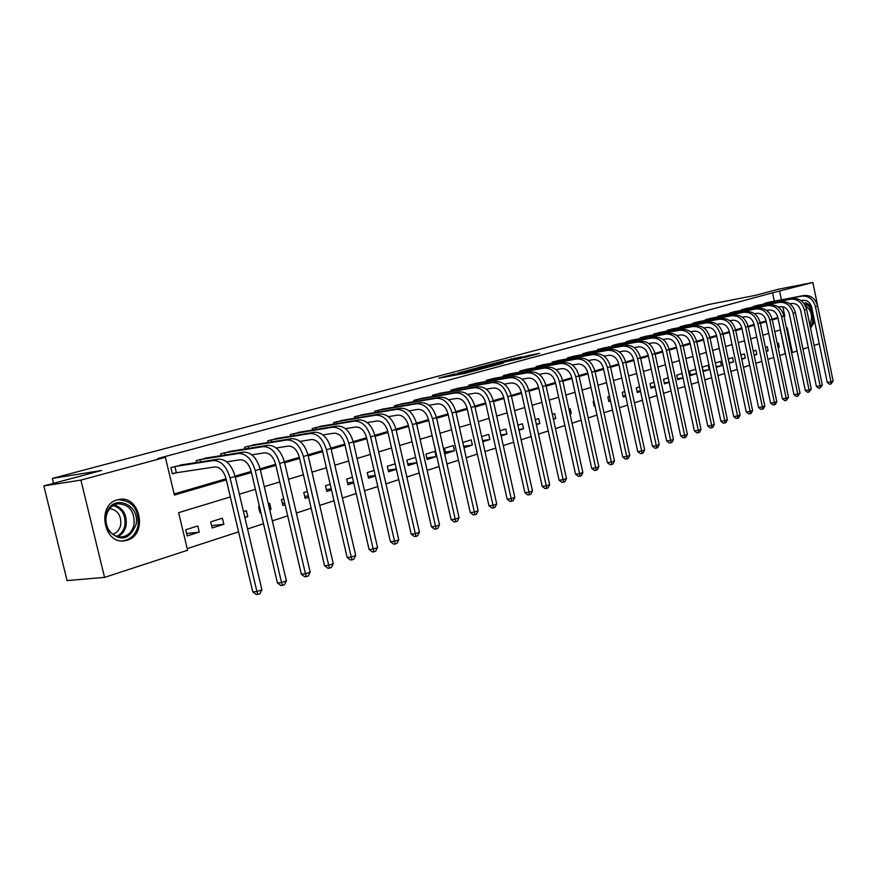 <?xml version="1.0" encoding="UTF-8"?>
<svg xmlns="http://www.w3.org/2000/svg" width="877" height="877" viewBox="0 0 877 877"><rect width="100%" height="100%" fill="white"/><g stroke="black" fill="none" stroke-linecap="round" stroke-linejoin="round"><path stroke-width="1.32" d="M454.878 373.854L438.851 378.151L464.514 373.449L481.769 368.932L453.365 374.709L451.502 374.896L454.878 373.854M814.7 321.695L810.523 328.13M803.211 322.944L800.854 311.565M804.034 303.497L805.744 302.762L811.335 305.985M127.165 540.21L124.731 540.758C103.629 544.836 96.415 504.659 117.397 499.835L119.404 499.408C140.43 495.362 147.906 534.817 127.165 540.21M521.475 356.818L496.645 362.661L525.389 357.257L539.629 353.321L528.316 355.536L521.716 357.323L528.349 356.248L520.05 358.211L501.666 361.51L521.475 356.818M230.333 496.952L178.612 512.661L187.601 550.241L104.56 577.384L67.058 580.585L43.85 485.913L101.568 470.467L52.346 478.425L708.791 304.483L755.7 295.308L778.283 289.267L812.847 282.482L825.038 341.855M43.85 485.913L80.892 480.103L165.38 457.29L174.413 495.067L226.299 479.872M774.303 301.151L772.56 292.83L157.707 458.539L165.38 457.29M772.56 292.83L812.847 282.482M475.378 368.428L457.432 373.196L483.041 368.483L501.545 363.626L475.378 368.428L475.531 369.14M477.494 367.748L495.067 363.177L521.179 358.364L498.596 363.341L493.883 364.613L503.584 363.012L477.516 367.847M174.139 493.948L226.036 478.787M235.091 476.145L251.195 471.431M260.107 468.833L275.619 464.295M284.389 461.73L299.342 457.366M307.98 454.834L322.385 450.625M330.903 448.136L344.793 444.08M353.179 441.624L366.575 437.711M374.841 435.299L387.777 431.517M395.922 429.138L408.397 425.488M416.432 423.142L428.48 419.623M436.395 417.309L448.037 413.9M455.843 411.62L467.09 408.331M474.797 406.084L485.65 402.905M493.258 400.69L503.749 397.621M511.258 395.428L521.409 392.457M528.809 390.298L538.621 387.426M545.933 385.288L555.426 382.515M562.639 380.41L571.826 377.724M578.952 375.641L587.831 373.043M594.869 370.993L603.464 368.472M610.425 366.443L618.745 364.01M625.608 362.004L633.665 359.647M640.451 357.663L648.256 355.382M654.966 353.42L662.519 351.217M669.151 349.276L676.474 347.139M683.019 345.22L690.111 343.148M696.59 341.263L703.464 339.246M709.866 337.382L716.531 335.431M722.856 333.578L729.313 331.692M735.584 329.862L741.832 328.031M748.026 326.222L754.099 324.457M760.227 322.659L766.103 320.938M772.166 319.173L777.724 317.551L777.318 315.61M183.183 464.635L170.872 467.605L172.363 473.832L175.696 472.9M196.591 462.541L196.13 460.622L208.09 457.728M221.103 455.656L220.664 453.826L232.284 451.008M244.935 448.98L244.519 447.226L255.821 444.486M268.11 442.49L267.715 440.813L278.7 438.138M290.649 436.176L290.276 434.564L300.964 431.955M312.596 430.037L312.234 428.491L322.637 425.948M333.951 424.051L333.611 422.571L343.74 420.094M354.757 418.241L354.429 416.816L364.295 414.393M375.016 412.574L374.709 411.203L384.323 408.846M394.771 407.06L394.475 405.733L403.837 403.431M414.021 401.677L413.736 400.405L422.867 398.158M432.799 396.437L432.525 395.209L441.427 393.006M451.118 391.317L450.844 390.133L459.537 387.985M468.987 386.329L468.724 385.189L477.209 383.085M486.428 381.462L486.176 380.355L494.464 378.305M503.453 376.704L503.223 375.641L511.302 373.635M520.094 372.067L519.864 371.037L527.757 369.074M536.34 367.54L536.121 366.542L543.828 364.624M552.214 363.111L552.006 362.146L559.537 360.272M567.737 358.792L567.529 357.849L574.895 356.018M582.909 354.56L582.701 353.65L589.914 351.852M597.741 350.427L597.544 349.539L604.593 347.785M612.256 346.382L612.069 345.527L618.965 343.806M626.452 342.425L626.277 341.591L633.019 339.903M640.342 338.555L640.177 337.744L646.777 336.099M653.946 334.762L653.782 333.984L660.238 332.361M667.265 331.057L667.101 330.3L673.426 328.711M680.3 327.428L680.146 326.683L686.34 325.137M693.082 323.876L692.929 323.153L699.002 321.629M705.59 320.39L705.437 319.688L711.39 318.198M717.857 316.981L717.704 316.29L723.536 314.832M729.872 313.637L729.73 312.968L735.441 311.532M741.657 310.359L741.514 309.702L747.116 308.298M753.2 307.136L753.069 306.512L758.572 305.13M764.536 303.99L764.404 303.365L769.798 302.017M187.207 548.607L238.588 531.868M247.555 528.941L263.506 523.744M272.319 520.872L287.689 515.862M296.371 513.034L311.182 508.211M319.732 505.415L334.005 500.767M342.436 498.026L356.194 493.543M364.503 490.835L377.768 486.505M385.957 483.841L398.772 479.664M406.84 477.033L419.195 472.999M427.154 470.412L439.092 466.52M446.941 463.966L458.463 460.206M466.202 457.684L477.34 454.056M484.981 451.567L495.735 448.059M503.277 445.604L513.681 442.216M521.113 439.794L531.166 436.516M538.511 434.126L548.235 430.958M555.47 428.59L564.876 425.531M572.034 423.196L581.133 420.226M588.193 417.923L597.007 415.062M603.979 412.782L612.497 410.008M619.392 407.761L627.647 405.075M634.455 402.85L642.435 400.252M649.166 398.059L656.906 395.538M663.549 393.367L671.048 390.934M677.614 388.785L684.871 386.417M691.372 384.301L698.399 382.01M704.823 379.916L711.631 377.702M717.989 375.63L724.588 373.481M730.87 371.431L737.272 369.349M743.477 367.32L749.682 365.303M755.831 363.297L761.839 361.335M767.923 359.351L773.755 357.454M779.763 355.492L785.277 353.705L780.311 329.916M187.207 535.935L199.265 532.098L197.796 525.948L185.727 529.741L187.207 535.935M212.146 527.987L223.865 524.26L222.418 518.186L210.688 521.881L212.146 527.987M244.869 517.562L247.774 516.641L246.36 510.655L243.455 511.576M259.449 506.533L258.54 506.818L259.943 512.76L260.853 512.475M269.688 509.658L271.015 509.23L269.634 503.332L268.307 503.749M283.72 498.892L281.473 499.605L282.854 505.459L285.091 504.746M307.279 491.482L303.793 492.578L305.141 498.366L308.627 497.248M330.18 484.268L325.51 485.737L326.836 491.449L331.495 489.958M352.444 477.263L346.656 479.083L347.95 484.718L353.738 482.876M374.084 470.445L367.244 472.604L368.526 478.162L375.356 475.992M395.154 463.823L387.305 466.29L388.566 471.782L396.393 469.283M415.643 457.366L406.862 460.14L408.09 465.555L416.871 462.76M427.132 459.493L436.099 456.632L434.904 451.304L425.915 454.133L427.132 459.493M445.702 453.573L454.45 450.789L453.266 445.527L444.507 448.279L445.702 453.573M463.977 447.752L472.352 445.088L471.19 439.881L462.793 442.523M482.788 441.767L489.826 439.52L488.675 434.378L481.626 436.603M501.118 435.924L506.884 434.082L505.755 429.006L499.978 430.826M518.987 430.223L523.536 428.776L522.429 423.755L517.868 425.192M536.417 424.676L539.815 423.591L538.708 418.625L535.31 419.699M553.42 419.261L555.711 418.526L554.626 413.626L552.335 414.339M570.006 413.977L571.245 413.582L570.182 408.726L568.943 409.11M586.428 408.737L585.156 404.012M593.981 401.227L593.148 401.491L594.189 406.27L595.023 405.996M609.526 396.338L607.849 396.864L608.879 401.589L610.556 401.052M624.709 391.559L622.221 392.348L623.229 397.018L625.729 396.218M639.552 386.889L636.285 387.919L637.283 392.534L640.55 391.493M654.056 382.317L650.054 383.578L651.03 388.16L655.042 386.878M668.241 377.855L663.527 379.346L664.492 383.863L669.206 382.372M682.109 373.492L676.715 375.192L677.669 379.664L683.062 377.954M695.669 369.217L689.629 371.124L690.583 375.553L696.612 373.635M703.222 371.53L709.197 369.623L708.265 365.26L702.291 367.145L703.222 371.53M716.235 367.386L721.464 365.72L720.543 361.39L715.314 363.034M729.138 363.275L733.49 361.883L732.58 357.608L728.239 358.967M741.778 359.241L745.264 358.134L744.376 353.891L740.879 354.988M754.143 355.306L756.818 354.451L755.941 350.252L753.266 351.096M766.257 351.447L768.153 350.844L767.276 346.678L765.391 347.281M778.129 347.665L779.258 347.303L778.403 343.181L777.263 343.543M52.346 478.425L53.541 483.326M104.56 577.384L80.892 480.103M819.261 343.74L814.108 345.428M808.276 347.336L802.959 349.068M797.072 350.997L792.391 352.532L787.239 327.801L786.439 328.053M791.569 352.664L792.391 352.532M780.453 329.873L774.764 331.594M768.723 333.435L762.858 335.211M756.741 337.064L750.701 338.906M744.518 340.78L738.281 342.677M732.032 344.573L725.597 346.525M719.283 348.443L712.65 350.46M706.259 352.401L699.407 354.483M692.951 356.446L685.88 358.594M679.346 360.579L672.045 362.793M665.435 364.799L657.903 367.09M651.216 369.118L643.433 371.486M636.669 373.536L628.634 375.981M621.782 378.053L613.494 380.574M606.555 382.679L597.982 385.288M590.966 387.415L582.109 390.112M575.005 392.26L565.851 395.045M558.66 397.226L549.199 400.109M541.909 402.313L532.131 405.284M524.742 407.531L514.624 410.6M507.147 412.881L496.689 416.049M489.103 418.351L478.283 421.64M470.598 423.975L459.395 427.384M451.6 429.741L440.002 433.271M432.109 435.661L420.105 439.311M412.091 441.745L399.66 445.527M391.537 447.994L378.645 451.907M370.412 454.407L357.049 458.463M348.695 461.006L334.85 465.205M326.365 467.781L312.004 472.144M303.387 474.764L288.489 479.28M279.752 481.944L264.284 486.636M255.404 489.333L239.355 494.211M784.027 316.487L784.838 316.246L782.854 306.775M781.407 299.802L779.664 291.438M235.343 477.22L251.447 472.506M260.359 469.897L275.871 465.347M284.641 462.782L299.583 458.397M308.222 455.876L322.626 451.655M331.133 449.156L345.023 445.088M353.409 442.633L366.805 438.708M375.071 436.286L387.996 432.504M396.141 430.114L408.616 426.463M416.652 424.106L428.7 420.576M436.614 418.263L448.246 414.854M456.062 412.563L467.298 409.274M475.005 407.016L485.858 403.837M493.466 401.6L503.957 398.531M511.455 396.338L521.607 393.356M529.006 391.197L538.818 388.314M546.13 386.176L555.612 383.402M562.837 381.287L572.012 378.59M579.138 376.507L588.018 373.909M595.055 371.848L603.65 369.327M610.6 367.288L618.921 364.854M625.794 362.837L633.852 360.48M640.638 358.496L648.432 356.205M655.141 354.242L662.694 352.028M669.326 350.087L676.638 347.939M683.194 346.02L690.287 343.948M696.766 342.052L703.628 340.035M710.041 338.16L716.695 336.209M723.021 334.356L729.478 332.46M735.737 330.629L741.997 328.798M748.191 326.978L754.253 325.203M760.381 323.416L766.257 321.684M772.33 319.908L778.02 318.241M784.005 316.4L784.838 316.246M199.265 532.098L186.615 533.49M223.865 524.26L211.587 525.652M247.774 516.641L244.738 516.991M271.015 509.23L269.634 509.394M260.392 510.502L259.439 510.622M284.707 503.124L282.372 503.409M308.32 495.933L304.681 496.393M331.265 488.938L326.397 489.552M353.563 482.12L347.533 482.898M375.246 475.477L368.121 476.419M396.327 468.998L388.171 470.094M416.86 462.683L407.728 463.933M436.099 456.632L426.781 457.926M454.45 450.789L445.363 452.061M472.352 445.088L463.648 446.327M489.826 439.52L482.514 440.572M506.884 434.082L500.899 434.959M523.536 428.776L518.822 429.467M539.815 423.591L536.296 424.117M555.711 418.526L553.332 418.888M571.245 413.582L569.962 413.769M594.803 405.01L593.948 405.141M610.37 400.23L608.638 400.493M625.575 395.549L622.999 395.955M640.44 390.978L637.064 391.504M654.955 386.494L650.822 387.152M669.151 382.109L664.284 382.887M683.03 377.823L677.472 378.721M696.612 373.624L690.385 374.632M709.197 369.623L703.025 370.631M721.464 365.72L716.071 366.597M733.49 361.883L729.006 362.629M745.264 358.134L741.668 358.726M756.818 354.451L754.067 354.911M768.153 350.844L766.202 351.173M779.258 347.303L778.096 347.5M460.754 372.363L488.632 366.871L460.754 372.363M490.583 364.722L482.186 366.707L490.583 364.722M174.216 466.685L174.907 466.542L176.387 472.769L214.832 466.926C219.919 466.948 223.635 470.817 225.981 478.513L252.773 591.854L256.917 591.569L230.07 477.932C226.54 466.345 220.96 460.546 213.319 460.535L174.907 466.542M261.905 589.75L259.943 593.674L257.948 594.409L256.917 591.569L261.905 589.75L235.168 476.441C231.649 464.887 226.069 459.109 218.428 459.109L179.785 465.139M176.387 472.769L172.298 473.569M257.948 594.409L256.292 594.518L252.773 591.854M199.375 459.723L200.055 459.581L200.614 461.905M226.672 461.839L240.046 459.778C245.132 459.778 248.827 463.582 251.14 471.168L277.406 582.876L281.55 582.569L255.229 470.576C251.754 459.153 246.196 453.464 238.555 453.486L200.055 459.581M286.395 580.804L284.466 584.674L282.526 585.387L281.55 582.569L286.395 580.804L260.173 469.129C256.709 457.739 251.162 452.072 243.521 452.104L204.79 458.222M282.526 585.387L280.87 585.507L277.406 582.876M223.821 452.96L224.501 452.817L225.027 455.042M251.831 454.823L264.514 452.839C269.612 452.828 273.284 456.555 275.564 464.032L301.326 574.161L305.47 573.843L279.664 463.429C276.244 452.181 270.708 446.579 263.056 446.645L224.501 452.817M310.173 572.122L308.265 575.937L306.391 576.627L305.47 573.843L310.173 572.122L284.466 462.026C281.046 450.811 275.521 445.231 267.88 445.297L229.083 451.502M306.391 576.627L304.725 576.748L301.326 574.161M247.588 446.382L248.257 446.24L248.761 448.366M276.255 448.004L288.281 446.108C293.378 446.064 297.04 449.737 299.276 457.103L324.556 565.687L328.7 565.347L303.387 456.489C300.011 445.406 294.508 439.903 286.856 439.991L248.257 446.24M333.271 563.681L331.385 567.441L329.566 568.11L328.7 565.347L333.271 563.681L308.046 455.13C304.692 444.069 299.189 438.588 291.537 438.686L252.697 444.968M329.566 568.11L327.91 568.241L324.556 565.687M270.697 439.98L271.366 439.848L271.837 441.876M299.978 441.383L311.39 439.563C316.476 439.498 320.127 443.104 322.33 450.372L347.128 557.454L351.282 557.103L326.43 449.748C323.109 438.818 317.627 433.413 309.987 433.523L271.366 439.848M355.711 555.481L353.859 559.197L352.083 559.844L351.282 557.103L355.711 555.481L330.969 448.421C327.658 437.524 322.177 432.131 314.536 432.251L275.674 438.61M352.083 559.844L350.427 559.986L347.128 557.454M135.869 525.071C129.237 540.057 120.193 541.953 108.726 530.76C105.821 526.003 104.911 520.839 106.018 515.259L106.501 513.451C112.453 492.699 141.153 504.483 135.869 525.071M106.369 515.72C105.35 520.883 106.183 525.663 108.88 530.059C112.388 535.123 116.849 537.393 122.276 536.856C128.349 535.661 132.252 531.637 134.006 524.808C134.85 511.477 129.511 504.461 118.011 503.771C112.651 504.779 108.923 508.2 106.819 514.054L106.369 515.72M109.768 508.583C117.88 510.173 121.519 515.687 120.675 525.115C119.502 529.861 116.849 532.909 112.749 534.257M122.056 540.89L123.482 540.758C131.024 539.267 135.88 534.268 138.04 525.783C139.081 509.252 132.46 500.57 118.198 499.715L117.288 499.868M804.834 304.703C811.324 302.916 816.103 322.363 810.096 326.101M809.833 324.819C813.089 316.542 811.587 310.151 805.349 305.645M810.436 327.735C812.847 325.849 813.955 322.33 813.757 317.156M812.376 310.502C810.392 305.514 807.881 303.014 804.845 303.025M293.181 433.764L293.839 433.633L294.299 435.573M323.021 434.937L333.852 433.194C338.939 433.117 342.567 436.658 344.738 443.828L369.085 549.462L373.218 549.09L348.838 443.192C345.56 432.416 340.112 427.099 332.471 427.242L293.839 433.633M377.538 547.511L375.707 551.173L373.986 551.808L373.218 549.09L377.538 547.511L353.245 441.909C349.978 431.155 344.529 425.86 336.9 426.014L298.016 432.427M373.986 551.808L372.33 551.951L369.085 549.462M315.062 427.713L315.72 427.581L316.148 429.445M345.428 428.678L355.689 427C360.765 426.913 364.383 430.399 366.52 437.459L390.429 541.679L394.562 541.295L370.62 436.823C367.397 426.2 361.971 420.96 354.341 421.135L315.72 427.581M398.761 539.761L396.963 543.367L395.275 543.981L394.562 541.295L398.761 539.761L374.907 435.573C371.695 424.972 366.268 419.754 358.638 419.93L319.776 426.408M395.275 543.981L393.62 544.135L390.429 541.679M336.362 421.815L337.009 421.684L337.426 423.481M367.211 422.582L376.946 420.982C382.01 420.872 385.606 424.304 387.722 431.276L411.192 534.104L415.325 533.709L391.811 430.629C388.632 420.138 383.227 414.996 375.619 415.183L337.009 421.684M419.414 532.218L417.627 535.781L415.994 536.373L415.325 533.709L419.414 532.218L395.987 429.412C392.808 418.954 387.415 413.823 379.807 414.021L340.945 420.543M415.994 536.373L414.35 536.527L411.192 534.104M357.103 416.071L357.75 415.939L358.145 417.671M388.401 416.652L397.621 415.117C402.686 414.996 406.259 418.373 408.342 425.246L431.407 526.737L435.54 526.332L412.431 424.6C409.296 414.251 403.924 409.186 396.327 409.406L357.75 415.939M439.509 524.874L437.755 528.392L436.165 528.974L435.54 526.332L439.509 524.874L416.498 423.405C413.363 413.089 408.002 408.046 400.394 408.265L361.576 414.832M436.165 528.974L434.51 529.127L431.407 526.737M377.318 410.48L377.954 410.348L378.338 412.015M409.022 410.875L417.759 409.406C422.813 409.274 426.375 412.596 428.425 419.381L451.096 519.557L455.207 519.14L432.514 418.724C429.412 408.518 424.073 403.53 416.487 403.771L377.954 410.348M459.088 517.726L457.345 521.19L455.799 521.76L455.207 519.14L459.088 517.726L436.461 417.573C433.37 407.388 428.042 402.422 420.456 402.664L381.67 409.274M455.799 521.76L454.154 521.925L451.096 519.557M397.007 405.031L397.643 404.9L398.015 406.5M429.094 405.251L437.382 403.848C442.425 403.694 445.954 406.972 447.983 413.67L470.269 512.574L474.369 512.146L452.061 413.012C449.002 402.938 443.696 398.026 436.121 398.279L397.643 404.9M478.14 510.765L476.43 514.185L474.917 514.744L474.369 512.146L478.14 510.765L455.908 411.883C452.861 401.841 447.555 396.941 439.991 397.204L401.26 403.858M474.917 514.744L473.273 514.909L470.269 512.574M416.213 399.715L416.849 399.594L417.189 401.129M448.651 399.769L456.489 398.432C461.521 398.268 465.04 401.491 467.035 408.101L488.949 505.766L493.038 505.327L471.102 407.443C468.088 397.5 462.804 392.666 455.251 392.929L416.849 399.594M496.722 503.979L495.023 507.355L493.554 507.904L493.038 505.327L496.722 503.979L474.852 406.347C471.848 396.426 466.564 391.602 459.022 391.876L420.357 398.575M493.554 507.904L491.909 508.068L488.949 505.766M434.937 394.54L435.562 394.409L435.902 395.889M467.693 394.431L475.115 393.159C480.136 392.973 483.633 396.152 485.606 402.686L507.147 499.134L511.236 498.684L489.662 402.017C486.68 392.194 481.429 387.437 473.898 387.722L435.562 394.409M514.821 497.369L513.144 500.701L511.708 501.227L511.236 498.684L514.821 497.369L493.312 400.942C490.353 391.153 485.102 386.406 477.57 386.702L438.982 393.422M511.708 501.227L510.074 501.414L507.147 499.134M453.201 389.487L453.826 389.355L454.143 390.791M486.253 389.224L493.28 388.007C498.279 387.82 501.754 390.945 503.705 397.391L524.895 492.655L528.974 492.205L507.75 396.722C504.812 387.031 499.594 382.339 492.085 382.646L453.826 389.355M532.471 490.923L530.815 494.222L529.423 494.727L528.974 492.205L532.471 490.923L511.313 395.68C508.386 386.012 503.168 381.331 495.658 381.638L457.147 388.39M529.423 494.727L527.79 494.913L524.895 492.655M471.026 384.554L471.651 384.422L471.958 385.803M504.341 384.137L510.984 382.986C515.972 382.789 519.436 385.869 521.355 392.238L542.205 486.351L546.272 485.88L525.389 391.559C522.495 381.988 517.298 377.362 509.811 377.691L471.651 384.422M549.682 484.641L548.048 487.886L546.689 488.39L546.272 485.88L549.682 484.641L528.864 390.55C525.97 381.002 520.785 376.386 513.308 376.715L474.874 383.49M546.689 488.39L545.055 488.577L542.205 486.351M488.423 379.741L489.037 379.609L489.333 380.947M521.99 379.182L528.261 378.086C533.238 377.877 536.669 380.925 538.577 387.206L559.098 480.19L563.155 479.719L542.6 386.527C539.739 377.077 534.575 372.517 527.11 372.857L489.037 379.609M566.476 478.502L564.865 481.714L563.527 482.207L563.155 479.719L566.476 478.502L545.987 385.54C543.137 376.101 537.974 371.563 530.519 371.903L492.183 378.7M563.527 482.207L561.905 482.394L559.098 480.19M505.415 375.038L506.018 374.907L506.303 376.2M539.202 374.347L545.132 373.317C550.087 373.087 553.497 376.09 555.371 382.295L575.575 474.183L579.62 473.701L559.383 381.616C556.555 372.276 551.425 367.781 543.992 368.143L506.018 374.907M582.865 472.517L581.265 475.696L579.971 476.167L579.62 473.701L582.865 472.517L562.694 380.651C559.877 371.333 554.746 366.849 547.314 367.211L509.077 374.019M579.971 476.167L578.349 476.364L575.575 474.183M522.001 370.445L522.604 370.324L522.878 371.574M555.996 369.634L561.587 368.647C566.52 368.417 569.918 371.377 571.771 377.516L591.668 468.318L595.691 467.836L575.772 376.825C572.977 367.595 567.879 363.166 560.469 363.538L522.604 370.324M598.859 466.674L597.281 469.809L596.02 470.28L595.691 467.836L598.859 466.674L579.006 375.882C576.222 366.674 571.124 362.256 563.714 362.629L525.586 369.458M596.02 470.28L594.409 470.467L591.668 468.318M538.215 365.961L539.07 367.046M572.385 365.029L577.658 364.098C582.58 363.856 585.957 366.772 587.787 372.835L607.377 462.596L611.39 462.102L591.767 372.144C589.015 363.034 583.939 358.66 576.551 359.033L538.807 365.841M614.481 460.973L612.924 464.076L611.686 464.525L611.39 462.102L614.481 460.973L594.924 371.223C592.172 362.124 587.108 357.772 579.73 358.156L541.712 364.996M611.686 464.525L610.085 464.722L607.377 462.596M554.045 361.576L554.9 362.629M588.39 360.524L593.356 359.647C598.257 359.395 601.611 362.267 603.42 368.263L622.725 457.005L626.715 456.5L607.388 367.584C604.67 358.572 599.627 354.253 592.271 354.648L554.637 361.456M629.741 455.393L628.195 458.463L626.989 458.901L626.715 456.5L629.741 455.393L610.469 366.674C607.761 357.684 602.718 353.387 595.362 353.782L557.465 360.633M626.989 458.901L625.389 459.099L622.725 457.005M569.524 357.29L570.368 358.309M604.012 356.139L608.693 355.295C613.571 355.042 616.915 357.882 618.702 363.802L637.711 451.534L641.69 451.03L622.648 363.122C619.962 354.209 614.952 349.956 607.618 350.362L570.116 357.169M644.65 449.956L643.115 452.981L641.942 453.42L641.69 451.03L644.65 449.956L625.663 362.234C622.977 353.343 617.978 349.112 610.644 349.506L572.867 356.369M641.942 453.42L640.342 453.617L637.711 451.534M584.663 353.102L585.485 354.089M619.283 351.841L623.679 351.052C628.546 350.789 631.857 353.584 633.622 359.438L652.367 446.196L656.325 445.691L637.568 358.759C634.904 349.945 629.927 345.746 622.626 346.163L585.244 352.993M659.208 444.628L657.706 447.632L656.544 448.048L656.325 445.691L659.208 444.628L640.506 357.893C637.853 349.112 632.876 344.924 625.586 345.341L587.93 352.203M656.544 448.048L654.966 448.257L652.367 446.196M599.462 349.013L600.274 349.956M634.203 347.643L638.324 346.897C643.17 346.623 646.47 349.386 648.213 355.185L666.684 440.978L670.631 440.462L652.137 354.494C649.506 345.79 644.562 341.646 637.283 342.063L600.043 348.893M673.448 439.432L671.957 442.392L670.828 442.808L670.631 440.462L673.448 439.432L655.02 353.65C652.389 344.968 647.445 340.835 640.177 341.263L602.663 348.125M670.828 442.808L669.25 443.006L666.684 440.978M613.944 345.001L614.733 345.922M648.783 343.543L652.652 342.841C657.476 342.556 660.754 345.286 662.475 351.019L680.684 435.869L684.619 435.354L666.388 350.329C663.79 341.712 658.868 337.623 651.622 338.062L614.514 344.891M687.371 434.345L685.902 437.272L684.794 437.678L684.619 435.354L687.371 434.345L669.195 349.506C666.608 340.912 661.697 336.834 654.461 337.272L617.068 344.135M684.794 437.678L683.227 437.886L680.684 435.869M628.107 341.087L628.886 341.975M663.045 339.531L666.663 338.862C671.464 338.588 674.72 341.274 676.43 346.941L694.376 430.881L698.289 430.355L680.322 346.251C677.757 337.733 672.867 333.698 665.654 334.137L628.677 340.967M700.997 429.368L699.528 432.273L698.454 432.668L698.289 430.355L700.997 429.368L683.073 345.45C680.508 336.954 675.619 332.92 668.417 333.37L631.166 340.243M698.454 432.668L696.886 432.876L694.376 430.881M641.964 337.25L642.742 338.116M676.978 335.606L680.366 334.981C685.145 334.696 688.39 337.349 690.067 342.951L707.772 425.992L711.675 425.466L693.948 342.26C691.416 333.841 686.548 329.862 679.368 330.311L642.534 337.13M714.317 424.501L712.869 427.373L711.817 427.757L711.675 425.466L714.317 424.501L696.645 341.482C694.102 333.074 689.256 329.094 682.076 329.555L644.957 336.417M711.817 427.757L710.249 427.965L707.772 425.992M655.536 333.501L656.303 334.334M690.616 331.758L693.773 331.188C698.541 330.892 701.753 333.512 703.42 339.059L720.883 421.223L724.764 420.686L707.279 338.369C704.768 330.037 699.945 326.101 692.786 326.562L656.095 333.381M727.351 419.743L725.915 422.582L724.884 422.955L724.764 420.686L727.351 419.743L709.921 337.601C707.41 329.281 702.587 325.356 695.439 325.816L658.463 332.679M724.884 422.955L723.328 423.174L720.883 421.223M668.822 329.818L669.568 330.629M703.957 328.009L706.895 327.461C711.642 327.165 714.832 329.752 716.487 335.244L733.709 416.542L737.579 416.005L720.335 334.554C717.846 326.31 713.045 322.418 705.93 322.889L669.37 329.708M740.1 415.084L738.686 417.89L737.678 418.263L737.579 416.005L740.1 415.084L722.911 333.797C720.434 325.575 715.632 321.695 708.517 322.166L671.694 329.028M737.678 418.263L736.132 418.472L733.709 416.542M681.824 326.222L682.569 327M717.013 324.326L719.743 323.821C724.468 323.514 727.647 326.08 729.269 331.506L746.272 411.96L750.12 411.434L733.106 330.815C730.651 322.659 725.871 318.822 718.789 319.294L682.383 326.101M752.598 410.524L751.194 413.297L750.197 413.659L750.12 411.434L752.598 410.524L735.628 330.081C733.172 321.936 728.403 318.11 721.322 318.581L684.641 325.444M750.197 413.659L748.662 413.878L746.272 411.96M694.573 322.692L695.308 323.46M729.796 320.73L732.328 320.258C737.02 319.952 740.177 322.484 741.799 327.845L758.572 407.487L762.398 406.939L745.603 327.154C743.181 319.085 738.434 315.292 731.374 315.775L695.121 322.583M764.821 406.062L763.428 408.803L762.464 409.164L762.398 406.939L764.821 406.062L748.081 326.441C745.647 318.384 740.912 314.602 733.863 315.084L697.325 321.936M762.464 409.164L760.929 409.373L758.572 407.487M707.059 319.239L707.783 319.973M742.304 317.2L744.639 316.761C749.32 316.454 752.455 318.954 754.056 324.271L770.609 403.091L774.424 402.554L757.849 323.58C755.448 315.588 750.734 311.839 743.707 312.333L707.596 319.129M776.792 401.688L775.421 404.407L774.468 404.746L774.424 402.554L776.792 401.688L760.271 322.868C757.871 314.898 753.157 311.16 746.141 311.653L709.756 318.494M774.468 404.746L772.944 404.966L770.609 403.091M719.293 315.852L720.006 316.575M754.56 313.747L756.708 313.341C761.368 313.023 764.481 315.501 766.07 320.763L782.405 398.794L786.198 398.246L769.842 320.072C767.463 312.168 762.782 308.463 755.788 308.956L719.831 315.742M788.533 397.402L786.241 400.427L786.198 398.246L788.533 397.402L772.209 319.381C769.842 311.488 765.161 307.794 758.177 308.287L721.935 315.117M786.241 400.427L784.718 400.646L782.405 398.794M731.286 312.541L731.988 313.232M766.564 310.359L768.537 309.998C773.163 309.669 776.266 312.113 777.833 317.321L793.97 394.584L797.741 394.036L781.593 316.63C779.236 308.814 774.577 305.152 767.627 305.645L731.813 312.42M800.021 393.203L797.763 396.196L797.741 394.036L800.021 393.203L783.917 315.95C781.56 308.145 776.912 304.494 769.962 304.988L733.874 311.817M797.763 396.196L796.25 396.415L793.97 394.584M743.038 309.285L743.74 309.965M778.327 307.049L780.113 306.709C784.729 306.391 787.809 308.803 789.366 313.955L805.294 390.451L809.054 389.903L793.104 313.264C790.78 305.525 786.143 301.896 779.214 302.401L743.564 309.175M811.28 389.081L809.054 392.052L809.054 389.903L811.28 389.081L795.384 312.607C793.049 304.867 788.434 301.26 781.517 301.765L745.582 308.583M809.054 392.052L807.553 392.271L805.294 390.451M754.56 306.095L755.25 306.753M789.848 303.804L791.471 303.497C796.064 303.168 799.133 305.547 800.657 310.655L816.399 386.406L820.138 385.858L804.384 309.965C802.082 302.302 797.478 298.717 790.583 299.232L755.086 305.985M822.33 385.058L820.127 387.985L820.138 385.858L822.33 385.058L806.621 309.318C804.319 301.666 799.725 298.092 792.83 298.597L757.059 305.404M820.127 387.985L818.636 388.204L816.399 386.406M765.862 302.971L766.553 303.606M801.139 300.614L802.608 300.34C807.18 300 810.227 302.368 811.74 307.421L827.274 382.438L831.001 381.89L815.446 306.731C813.165 299.145 808.594 295.604 801.731 296.119L766.388 302.861M833.15 381.1L830.979 384.005L831.001 381.89L833.15 381.1L817.638 306.095C815.358 298.52 810.786 294.979 803.935 295.494L768.318 302.291M830.979 384.005L829.489 384.225L827.274 382.438M453.541 375.455L453.365 374.709M455.656 375.071L455.492 374.315M464.525 373.449L464.273 372.341M466.75 372.966L466.597 372.276M472.824 369.634L472.692 369.02M492.556 364.361L492.425 363.769M495.22 363.867L495.067 363.177M528.513 356.424L528.316 355.536M531.111 355.722L530.947 354.944M511.751 359.219L511.62 358.649M514.371 358.693L514.229 358.068M213.319 460.535L218.428 459.109M230.07 477.932L235.168 476.441M238.555 453.486L243.521 452.104M255.229 470.576L260.173 469.129M263.056 446.645L267.88 445.297M279.664 463.429L284.466 462.026M286.856 439.991L291.537 438.686M303.387 456.489L308.046 455.13M309.987 433.523L314.536 432.251M326.43 449.748L330.969 448.421M114.229 504.977C123.295 508.068 127.231 514.996 126.036 525.761C124.819 530.903 122.111 534.542 117.913 536.68M116.762 536.362C120.938 534.323 123.624 530.782 124.83 525.707C125.981 515.161 122.1 508.441 113.177 505.558M332.471 427.242L336.9 426.014M348.838 443.192L353.245 441.909M354.341 421.135L358.638 419.93M370.62 436.823L374.907 435.573M375.619 415.183L379.807 414.021M391.811 430.629L395.987 429.412M396.327 409.406L400.394 408.265M412.431 424.6L416.498 423.405M416.487 403.771L420.456 402.664M432.514 418.724L436.461 417.573M436.121 398.279L439.991 397.204M452.061 413.012L455.908 411.883M455.251 392.929L459.022 391.876M471.102 407.443L474.852 406.347M473.898 387.722L477.57 386.702M489.662 402.017L493.312 400.942M492.085 382.646L495.658 381.638M507.75 396.722L511.313 395.68M509.811 377.691L513.308 376.715M525.389 391.559L528.864 390.55M527.11 372.857L530.519 371.903M542.6 386.527L545.987 385.54M543.992 368.143L547.314 367.211M559.383 381.616L562.694 380.651M560.469 363.538L563.714 362.629M575.772 376.825L579.006 375.882M576.551 359.033L579.73 358.156M591.767 372.144L594.924 371.223M592.271 354.648L595.362 353.782M607.388 367.584L610.469 366.674M607.618 350.362L610.644 349.506M622.648 363.122L625.663 362.234M622.626 346.163L625.586 345.341M637.568 358.759L640.506 357.893M637.283 342.063L640.177 341.263M652.137 354.494L655.02 353.65M651.622 338.062L654.461 337.272M666.388 350.329L669.195 349.506M665.654 334.137L668.417 333.37M680.322 346.251L683.073 345.45M679.368 330.311L682.076 329.555M693.948 342.26L696.645 341.482M692.786 326.562L695.439 325.816M707.279 338.369L709.921 337.601M705.93 322.889L708.517 322.166M720.335 334.554L722.911 333.797M718.789 319.294L721.322 318.581M733.106 330.815L735.628 330.081M731.374 315.775L733.863 315.084M745.603 327.154L748.081 326.441M743.707 312.333L746.141 311.653M757.849 323.58L760.271 322.868M755.788 308.956L758.177 308.287M769.842 320.072L772.209 319.381M767.627 305.645L769.962 304.988M781.593 316.63L783.917 315.95M779.214 302.401L781.517 301.765M793.104 313.264L795.384 312.607M790.583 299.232L792.83 298.597M804.384 309.965L806.621 309.318M801.731 296.119L803.935 295.494M815.446 306.731L817.638 306.095M124.731 540.758L123.887 540.846M451.71 375.794L451.523 374.972M464.887 373.372L464.7 372.55M108.88 530.059L108.726 530.76M121.662 536.932L122.276 536.856M118.198 499.715L117.518 499.802M106.819 514.054L106.501 513.451"/></g></svg>

